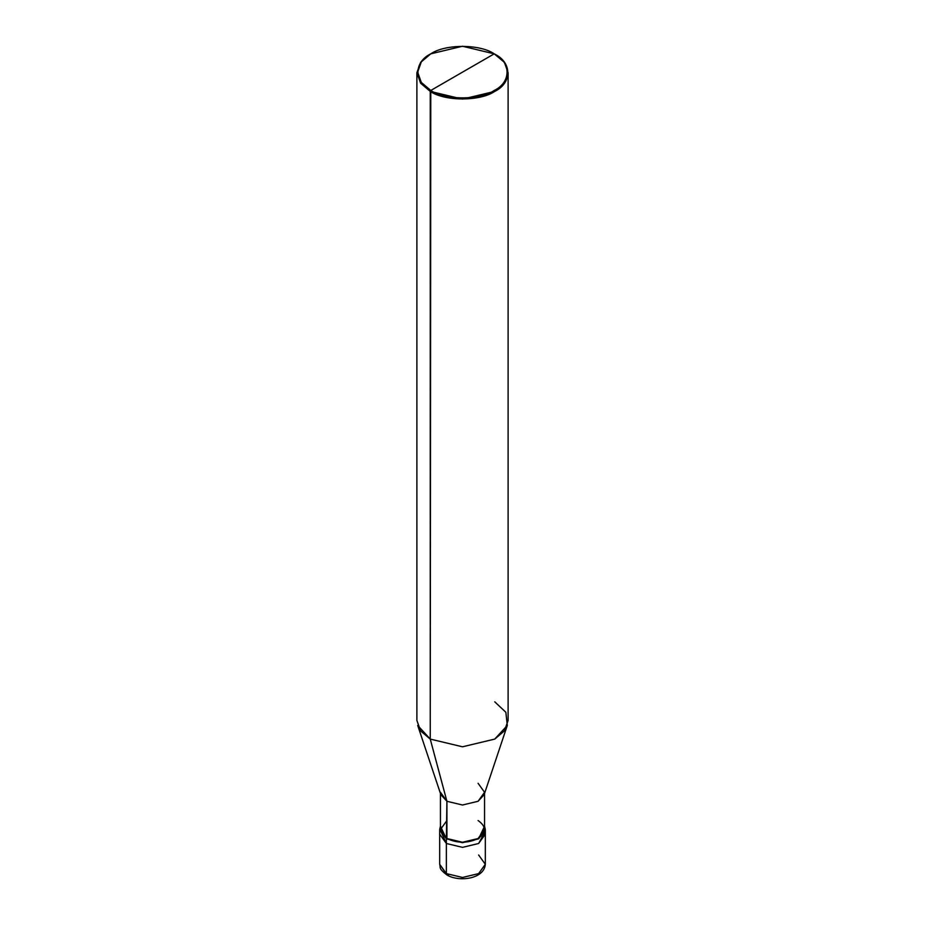 <?xml version="1.0" encoding="UTF-8"?>
<svg xmlns="http://www.w3.org/2000/svg" width="925" height="925" viewBox="0 0 925 925"><rect width="100%" height="100%" fill="white"/><g stroke="black" fill="none" stroke-linecap="round" stroke-linejoin="round"><path stroke-width="1.39" d="M439.687 829.528L446.37 838.848L440.45 826.164L439.687 829.528L439.687 864.297C440.89 867.696 437.86 868.055 447.006 875.004L439.687 864.297L446.37 873.605L446.37 843.496L439.687 834.188L446.37 843.496L462.5 847.358L478.63 843.496L484.954 831.864L478.63 843.496L462.5 847.358L446.37 843.496L446.37 873.605L447.006 875.004L448.521 874.853M446.37 843.496L440.531 830.638L446.37 843.496L462.5 847.358L478.63 843.496L485.313 834.188L478.63 843.496L462.5 847.358L446.37 843.496L446.37 838.848L446.37 843.496M447.006 875.004C459.043 882.346 484.33 878.947 485.313 864.297L478.63 873.605L462.5 877.467L446.37 873.605L462.5 877.467L478.63 873.605L485.313 864.297L478.63 854.989M440.45 792.286L446.914 801.281L440.855 794.691L417.707 725.454L430.241 739.087L430.241 91.39L420.632 83.227L416.886 72.774L420.632 62.31L430.241 54.147L420.632 62.31L416.886 72.774L420.632 83.227L430.241 91.39L462.5 99.114L494.759 91.39L504.368 83.227L508.114 72.774L504.368 62.31L494.216 53.835C511.328 62.079 511.328 82.221 494.216 90.465C479.948 100.339 445.052 100.339 430.784 90.465L494.216 53.835L462.5 46.25L430.784 53.835L421.326 61.859L417.637 72.15L421.326 82.441L430.784 90.465L430.241 739.087L446.914 801.281L446.37 838.848L462.5 842.698L478.63 838.848L485.313 829.528L484.55 826.164L478.63 838.848L462.5 842.698L446.37 838.848L446.914 838.536L440.45 829.528L440.45 793.5M446.914 820.533L440.45 829.528L446.914 838.536C457.308 843.392 467.692 843.392 478.086 838.536C486.504 832.535 486.504 826.534 478.086 820.533M484.55 793.5L484.55 829.528L478.086 838.536L462.5 842.259L446.914 838.536L446.914 801.281L430.241 739.087L420.632 730.923L416.886 720.459L416.886 72.774M430.784 90.465C413.672 82.221 413.672 62.079 430.784 53.835C445.052 43.961 479.948 43.961 494.216 53.835L430.784 90.465C445.052 100.339 479.948 100.339 494.216 90.465C511.328 82.221 511.328 62.079 494.216 53.835L494.759 54.147C512.161 62.53 512.161 83.007 494.759 91.39C480.237 101.438 444.763 101.438 430.241 91.39L430.784 90.465M508.114 72.774L508.114 720.459L504.368 730.923L494.759 739.087L462.5 746.799L430.241 739.087L462.5 746.799L494.759 739.087L507.293 725.454L484.145 794.691L478.086 801.281L462.5 805.016L446.914 801.281L462.5 805.016L478.086 801.281L484.55 792.286L478.086 783.278M507.293 725.454L505.859 712.273L494.759 701.832M485.313 864.297L485.313 829.528"/></g></svg>
